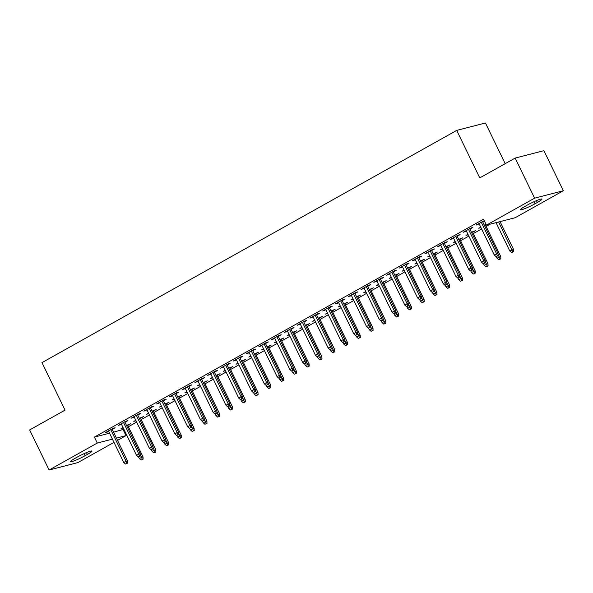 <?xml version="1.0" encoding="UTF-8"?>
<svg xmlns="http://www.w3.org/2000/svg" width="593" height="593" viewBox="0 0 593 593"><rect width="100%" height="100%" fill="white"/><g stroke="black" fill="none" stroke-linecap="round" stroke-linejoin="round"><path stroke-width="0.89" d="M113.537 432.164L123.878 429.273M128.384 426.745L136.657 422.112M141.164 419.592L149.436 414.959M153.935 412.439L162.208 407.806M166.715 405.286L174.987 400.653M179.494 398.133L187.766 393.5M192.265 390.98L200.538 386.347M205.045 383.819L213.317 379.194M217.824 376.666L226.089 372.033M230.595 369.513L238.868 364.88M243.375 362.36L251.647 357.727M256.146 355.207L264.419 350.574M268.925 348.054L277.198 343.421M281.705 340.901L289.977 336.268M294.476 333.74L302.749 329.115M307.256 326.587L315.528 321.955M320.035 319.434L328.3 314.801M332.806 312.281L341.079 307.648M345.586 305.128L353.858 300.495M358.357 297.975L366.63 293.342M371.136 290.822L379.409 286.189M383.916 283.662L392.188 279.036M396.687 276.508L404.96 271.876M409.466 269.355L417.739 264.723M422.246 262.202L430.511 257.57M435.017 255.049L443.29 250.416M447.797 247.896L456.069 243.263M460.568 240.743L468.841 236.11M473.347 233.583L481.62 228.957M486.127 226.43L490.166 224.169M123.129 429.688L126.012 435.625L117.525 440.377M113.989 442.363L77.846 462.599L49.108 470.012L97.274 443.045L112.418 439.131M505.192 163.661L485.437 122.988L456.699 130.401L41.977 362.627L65.037 410.126L29.65 429.94L49.108 470.012M456.699 130.401L479.759 177.9L515.154 158.086L543.892 150.666L563.35 190.738L515.184 217.713L486.445 225.132L534.612 198.158L563.35 190.738M140.511 418.258L143.439 416.62L139.325 418.339M136.012 420.778L133.833 421.415L135.782 420.318M124.982 422.268L127.903 420.63L125.961 421.134L118.296 425.426L121.439 424.247M166.07 403.952L168.99 402.313L164.876 404.033M161.563 406.472L159.384 407.102L161.34 406.012M150.533 407.954L153.454 406.324L151.511 406.82L143.847 411.112L146.997 409.941M191.621 389.638L194.541 388L190.427 389.72M187.114 392.166L184.934 392.796L186.891 391.699M176.084 393.648L179.004 392.01L177.07 392.514L169.398 396.806L172.548 395.627M217.171 375.332L220.092 373.694L215.978 375.413M212.665 377.852L210.485 378.49L212.442 377.393M201.635 379.342L204.563 377.704L202.621 378.208L194.956 382.5L198.099 381.321M242.722 361.026L245.65 359.388L241.529 361.107M238.223 363.546L236.044 364.184L237.993 363.086M227.193 365.036L230.114 363.398L228.172 363.894L220.507 368.194L223.65 367.015M268.281 346.712L271.201 345.082L267.087 346.794M263.774 349.24L261.595 349.87L263.551 348.78M252.744 350.722L255.665 349.092L253.722 349.588L246.058 353.88L249.208 352.709M293.831 332.406L296.752 330.768L292.638 332.488M289.325 334.926L287.145 335.564L289.102 334.467M278.295 336.416L281.215 334.778L279.281 335.282L271.609 339.574L274.759 338.395M319.382 318.1L322.303 316.462L318.189 318.182M314.876 320.62L312.696 321.258L314.653 320.161M303.846 322.11L306.774 320.472L304.832 320.976L297.167 325.268L300.31 324.089M344.933 303.794L347.861 302.156L343.74 303.875M340.434 306.314L338.255 306.944L340.204 305.855M329.404 307.804L332.325 306.166L330.383 306.663L322.718 310.954L325.861 309.783M370.492 289.48L373.412 287.842L369.298 289.562M365.985 292.008L363.805 292.638L365.762 291.541M354.955 293.491L357.875 291.852L355.933 292.356L348.269 296.648L351.419 295.47M396.042 275.174L398.963 273.536L394.849 275.256M391.536 277.694L389.356 278.332L391.313 277.235M380.506 279.184L383.426 277.546L381.492 278.05L373.82 282.342L376.97 281.164M421.593 260.868L424.514 259.23L420.4 260.95M417.087 263.388L414.907 264.026L416.864 262.929M406.057 264.878L408.985 263.24L407.043 263.737L399.378 268.036L402.521 266.857M447.144 246.555L450.072 244.924L445.951 246.636M442.645 249.082L440.466 249.712L442.415 248.623M431.615 250.565L434.536 248.934L432.594 249.431L424.929 253.722L428.072 252.551M472.703 232.248L475.623 230.61L471.509 232.33M468.196 234.769L466.016 235.406L467.973 234.309M457.166 236.259L460.086 234.62L458.144 235.124L450.48 239.416L453.63 238.238M484.281 220.663L476.031 225.11L479.181 223.932M484.437 220.989L482.717 221.952M486.445 225.132L483.562 219.195L94.391 437.108L109.542 433.194M469.938 229.106L472.866 227.467L470.924 227.971L463.259 232.263L466.402 231.085M486.223 224.673L485.474 225.095M480.967 227.616L478.788 228.253L480.745 227.156M486.001 224.213L484.281 225.177M444.387 243.412L447.315 241.774L445.373 242.278L437.701 246.569L440.851 245.391M459.923 239.402L462.844 237.763L458.73 239.483M455.417 241.929L453.237 242.559L455.194 241.462M418.836 257.725L421.756 256.087L419.814 256.584L412.15 260.876L415.3 259.704M434.373 253.715L437.293 252.077L433.179 253.797M429.866 256.235L427.686 256.865L429.643 255.776M393.285 272.031L396.206 270.393L394.263 270.897L386.599 275.189L389.749 274.01M408.814 268.021L411.742 266.383L407.628 268.103M404.315 270.541L402.136 271.179L404.085 270.082M367.727 286.337L370.655 284.699L368.713 285.203L361.048 289.495L364.191 288.317M383.263 282.327L386.191 280.689L382.07 282.409M378.757 284.848L376.577 285.485L378.534 284.388M342.176 300.644L345.104 299.013L343.162 299.509L335.49 303.801L338.64 302.63M357.712 296.633L360.633 295.003L356.519 296.715M353.206 299.161L351.026 299.791L352.983 298.702M316.625 314.957L319.545 313.319L317.603 313.816L309.939 318.115L313.089 316.936M332.162 310.947L335.082 309.309L330.968 311.029M327.655 313.467L325.475 314.105L327.432 313.008M291.074 329.263L293.995 327.625L292.053 328.129L284.388 332.421L287.538 331.242M306.603 325.253L309.531 323.615L305.417 325.335M302.104 327.773L299.925 328.411L301.874 327.314M265.516 343.569L268.444 341.931L266.502 342.435L258.837 346.727L261.98 345.549M281.052 339.559L283.98 337.921L279.859 339.641M276.546 342.087L274.366 342.717L276.323 341.62M239.965 357.883L242.893 356.245L240.951 356.741L233.279 361.033L236.429 359.862M255.501 353.873L258.422 352.235L254.308 353.954M250.995 356.393L248.815 357.023L250.772 355.933M214.414 372.189L217.334 370.551L215.392 371.055L207.728 375.347L210.878 374.168M229.951 368.179L232.871 366.541L228.757 368.26M225.444 370.699L223.264 371.337L225.221 370.24M188.863 386.495L191.784 384.857L189.842 385.361L182.177 389.653L185.327 388.474M204.392 382.485L207.32 380.847L203.206 382.567M199.893 385.005L197.714 385.643L199.663 384.546M163.305 400.801L166.233 399.171L164.291 399.667L156.626 403.959L159.769 402.788M178.841 396.791L181.769 395.16L177.648 396.873M174.335 399.319L172.155 399.949L174.112 398.859M137.754 415.115L140.682 413.477L138.74 413.973L131.068 418.265L134.218 417.094M153.291 411.105L156.211 409.466L152.097 411.186M148.784 413.625L146.604 414.262L148.561 413.165M112.203 429.421L115.124 427.783L113.181 428.287L105.517 432.579L108.667 431.4M127.74 425.411L130.66 423.773L126.546 425.492M123.233 427.931L121.054 428.569L123.01 427.471M85.058 455.72A10.622 1.156 -25.9 0 1 70.53 461.643A10.622 1.156 -25.9 0 1 75.118 458.285L77.416 457.003A10.622 1.156 -25.9 0 1 91.945 451.08A10.622 1.156 -25.9 0 1 87.356 454.438L85.058 455.72L84.058 453.66M116.421 438.101L126.012 435.625M515.154 158.086L534.612 198.158M94.391 437.108L97.274 443.045M527.399 205.03A10.622 1.156 -25.9 0 1 541.928 199.107A10.622 1.156 -25.9 0 1 537.34 202.465L535.042 203.755A10.622 1.156 -25.9 0 1 520.513 209.677A10.622 1.156 -25.9 0 1 525.101 206.32L527.399 205.03M477.75 224.147L477.973 224.606M464.971 231.3L465.201 231.759M480.508 227.289L480.73 227.749M452.2 238.453L452.422 238.912M467.736 234.443L467.959 234.902M439.42 245.606L439.643 246.065M454.957 241.596L455.179 242.063M426.649 252.759L426.871 253.226M442.178 248.756L442.4 249.216M413.87 259.919L414.092 260.379M429.406 255.909L429.628 256.369M401.09 267.072L401.32 267.532M416.627 263.062L416.849 263.522M388.319 274.225L388.541 274.685M403.848 270.215L404.078 270.675M375.539 281.379L375.762 281.838M391.076 277.368L391.298 277.828M362.76 288.532L362.99 288.991M378.297 284.521L378.519 284.981M349.989 295.685L350.211 296.144M365.525 291.674L365.748 292.141M337.209 302.838L337.432 303.305M352.746 298.828L352.968 299.295M324.438 309.998L324.66 310.458M339.967 305.988L340.189 306.448M311.659 317.151L311.881 317.611M327.195 313.141L327.418 313.601M298.879 324.304L299.109 324.764M314.416 320.294L314.638 320.754M286.108 331.457L286.33 331.917M301.637 327.447L301.867 327.907M273.329 338.61L273.551 339.07M288.865 334.6L289.087 335.06M260.549 345.763L260.779 346.223M276.086 341.753L276.308 342.22M247.778 352.917L248 353.384M263.314 348.906L263.537 349.373M234.998 360.077L235.221 360.537M250.535 356.067L250.757 356.526M222.227 367.23L222.449 367.69M237.756 363.22L237.986 363.679M209.448 374.383L209.67 374.843M224.984 370.373L225.207 370.833M196.668 381.536L196.898 381.996M212.205 377.526L212.427 377.986M183.897 388.689L184.119 389.149M199.426 384.679L199.656 385.139M171.118 395.842L171.34 396.302M186.654 391.832L186.877 392.292M158.346 402.995L158.568 403.462M173.875 398.985L174.097 399.452M145.567 410.156L145.789 410.615M161.103 406.146L161.326 406.605M132.788 417.309L133.01 417.769M148.324 413.299L148.547 413.758M120.016 424.462L120.238 424.922M135.545 420.452L135.775 420.911M107.237 431.615L107.459 432.075M122.773 427.605L122.996 428.064M497.319 255.879L496.037 256.591L498.098 255.679L497.319 255.879L496.578 253.745L494.28 255.034L478.959 223.472M481.257 222.182L496.578 253.745L497.979 253.381L482.494 221.493M498.098 255.679L497.979 253.381M494.28 255.034L496.037 256.591M511.574 252.588L513.627 251.669L511.574 252.588L509.817 251.024L513.516 249.371L500.04 221.619M512.856 251.869L498.639 221.982M509.817 251.024L496.045 222.649M513.516 249.371L513.627 251.669M484.54 263.033L483.265 263.752L485.319 262.832L484.54 263.033L483.806 260.898L481.509 262.188L466.18 230.625M468.477 229.335L483.806 260.898L485.2 260.535L469.715 228.646M485.319 262.832L485.2 260.535M481.509 262.188L483.265 263.752M471.769 270.186L470.486 270.905L472.539 269.985L471.769 270.186L471.027 268.051L468.729 269.341L453.4 237.778M455.706 236.488L471.027 268.051L472.428 267.688L456.944 235.799M472.539 269.985L472.428 267.688M468.729 269.341L470.486 270.905M498.802 259.741L500.855 258.822L498.802 259.741L497.038 258.177L500.737 256.524L485.252 224.636M500.077 259.022L498.016 254.167M497.038 258.177L496.245 256.539M500.737 256.524L500.855 258.822M486.023 266.894L488.076 265.975L486.023 266.894L484.266 265.33L487.965 263.685L472.473 231.789M487.298 266.175L485.244 261.32M484.266 265.33L483.473 263.692M487.965 263.685L488.076 265.975M458.989 277.339L457.714 278.058L459.768 277.139L458.989 277.339L458.256 275.204L455.95 276.494L440.629 244.931M442.927 243.649L458.256 275.204L459.649 274.848L444.164 242.952M459.768 277.139L459.649 274.848M455.95 276.494L457.714 278.058M446.21 284.499L444.935 285.211L446.989 284.299L446.21 284.499L445.476 282.357L443.179 283.647L427.85 252.084M430.147 250.802L445.476 282.357L446.877 282.001L431.385 250.105M446.989 284.299L446.877 282.001M443.179 283.647L444.935 285.211M473.244 274.048L475.297 273.128L473.244 274.048L471.487 272.483L475.186 270.838L459.701 238.942M474.526 273.329L472.465 268.481M471.487 272.483L470.694 270.853M475.186 270.838L475.297 273.128M460.472 281.201L462.525 280.289L460.472 281.201L458.708 279.637L462.407 277.991L446.922 246.095M461.747 280.489L459.694 275.634M458.708 279.637L457.915 278.006M462.407 277.991L462.525 280.289M433.439 291.652L432.156 292.364L434.217 291.452L433.439 291.652L432.697 289.517L430.399 290.8L415.078 259.245M417.376 257.955L432.697 289.517L434.098 289.154L418.614 257.258M434.217 291.452L434.098 289.154M430.399 290.8L432.156 292.364M447.693 288.354L449.746 287.442L447.693 288.354L445.936 286.79L449.635 285.144L434.143 253.248M448.968 287.642L446.914 282.787M445.936 286.79L445.143 285.159M449.635 285.144L449.746 287.442M420.659 298.805L419.384 299.517L421.438 298.605L420.659 298.805L419.926 296.67L417.62 297.953L402.299 266.398M404.596 265.108L419.926 296.67L421.319 296.307L405.834 264.411M421.438 298.605L421.319 296.307M417.62 297.953L419.384 299.517M434.914 295.507L436.974 294.595L434.914 295.507L433.157 293.95L436.856 292.297L421.371 260.409M436.196 294.795L434.135 289.94M433.157 293.95L432.364 292.312M436.856 292.297L436.974 294.595M407.88 305.958L406.605 306.67L408.659 305.758L407.88 305.958L407.146 303.824L404.849 305.113L389.519 273.551M391.825 272.261L407.146 303.824L408.547 303.46L393.063 271.572M408.659 305.758L408.547 303.46M404.849 305.113L406.605 306.67M422.142 302.667L424.195 301.748L422.142 302.667L420.385 301.103L424.077 299.45L408.592 267.562M423.417 301.948L421.364 297.093M420.385 301.103L419.585 299.465M424.077 299.45L424.195 301.748M395.108 313.111L393.826 313.83L395.887 312.911L395.108 313.111L394.367 310.977L392.069 312.266L376.748 280.704M379.046 279.414L394.367 310.977L395.768 310.613L380.283 278.725M395.887 312.911L395.768 310.613M392.069 312.266L393.826 313.83M409.363 309.82L411.416 308.901L409.363 309.82L407.606 308.256L411.305 306.603L395.82 274.715M410.645 309.101L408.584 304.246M407.606 308.256L406.813 306.618M411.305 306.603L411.416 308.901M382.329 320.264L381.054 320.983L383.108 320.064L382.329 320.264L381.595 318.13L379.298 319.419L363.969 287.857M366.266 286.567L381.595 318.13L382.989 317.766L367.504 285.878M383.108 320.064L382.989 317.766M379.298 319.419L381.054 320.983M396.591 316.973L398.644 316.054L396.591 316.973L394.827 315.409L398.526 313.764L383.041 281.868M397.866 316.254L395.805 311.399M394.827 315.409L394.034 313.771M398.526 313.764L398.644 316.054M369.558 327.418L368.275 328.137L370.329 327.217L369.558 327.418L368.816 325.283L366.518 326.573L351.197 295.01M353.495 293.728L368.816 325.283L370.217 324.927L354.733 293.031M370.329 327.217L370.217 324.927M366.518 326.573L368.275 328.137M383.812 324.126L385.865 323.207L383.812 324.126L382.055 322.562L385.754 320.917L370.262 289.021M385.087 323.407L383.034 318.552M382.055 322.562L381.262 320.932M385.754 320.917L385.865 323.207M356.778 334.578L355.503 335.29L357.557 334.37L356.778 334.578L356.045 332.436L353.739 333.726L338.418 302.163M340.716 300.881L356.045 332.436L357.438 332.08L341.953 300.184M357.557 334.37L357.438 332.08M353.739 333.726L355.503 335.29M371.033 331.279L373.086 330.368L371.033 331.279L369.276 329.715L372.975 328.07L357.49 296.174M372.315 330.568L370.254 325.713M369.276 329.715L368.483 328.085M372.975 328.07L373.086 330.368M343.999 341.731L342.724 342.443L344.778 341.531L343.999 341.731L343.265 339.596L340.968 340.879L325.639 309.324M327.944 308.034L343.265 339.596L344.666 339.233L329.174 307.337M344.778 341.531L344.666 339.233M340.968 340.879L342.724 342.443M358.261 338.433L360.314 337.521L358.261 338.433L356.497 336.868L360.196 335.223L344.711 303.327M359.536 337.721L357.483 332.866M356.497 336.868L355.704 335.238M360.196 335.223L360.314 337.521M331.228 348.884L329.945 349.596L332.006 348.684L331.228 348.884L330.486 346.749L328.188 348.032L312.867 316.477M315.165 315.187L330.486 346.749L331.887 346.386L316.403 314.49M332.006 348.684L331.887 346.386M328.188 348.032L329.945 349.596M345.482 345.586L347.535 344.674L345.482 345.586L343.725 344.029L347.424 342.376L331.932 310.487M346.757 344.874L344.703 340.019M343.725 344.029L342.932 342.391M347.424 342.376L347.535 344.674M318.448 356.037L317.173 356.749L319.227 355.837L318.448 356.037L317.715 353.902L315.409 355.192L300.088 323.63M302.386 322.34L317.715 353.902L319.108 353.539L303.623 321.651M319.227 355.837L319.108 353.539M315.409 355.192L317.173 356.749M332.703 352.746L334.763 351.827L332.703 352.746L330.946 351.182L334.645 349.529L319.16 317.64M333.985 352.027L331.924 347.172M330.946 351.182L330.153 349.544M334.645 349.529L334.763 351.827M305.669 363.19L304.394 363.909L306.448 362.99L305.669 363.19L304.935 361.055L302.638 362.345L287.308 330.783M289.614 329.493L304.935 361.055L306.336 360.692L290.852 328.804M306.448 362.99L306.336 360.692M302.638 362.345L304.394 363.909M319.931 359.899L321.984 358.98L319.931 359.899L318.174 358.335L321.866 356.682L306.381 324.794M321.206 359.18L319.153 354.325M318.174 358.335L317.374 356.697M321.866 356.682L321.984 358.98M292.898 370.343L291.615 371.062L293.676 370.143L292.898 370.343L292.156 368.209L289.858 369.498L274.537 337.936M276.835 336.646L292.156 368.209L293.557 367.845L278.073 335.957M293.676 370.143L293.557 367.845M289.858 369.498L291.615 371.062M307.152 367.052L309.205 366.133L307.152 367.052L305.395 365.488L309.094 363.843L293.609 331.947M308.434 366.333L306.373 361.478M305.395 365.488L304.602 363.85M309.094 363.843L309.205 366.133M280.118 377.496L278.843 378.215L280.897 377.296L280.118 377.496L279.385 375.362L277.087 376.651L261.758 345.089M264.055 343.807L279.385 375.362L280.778 375.006L265.293 343.11M280.897 377.296L280.778 375.006M277.087 376.651L278.843 378.215M294.38 374.205L296.433 373.286L294.38 374.205L292.616 372.641L296.315 370.996L280.83 339.1M295.655 373.486L293.594 368.631M292.616 372.641L291.823 371.01M296.315 370.996L296.433 373.286M267.347 384.657L266.064 385.368L268.118 384.449L267.347 384.657L266.605 382.515L264.308 383.804L248.986 352.242M251.284 350.96L266.605 382.515L268.006 382.159L252.522 350.263M268.118 384.449L268.006 382.159M264.308 383.804L266.064 385.368M281.601 381.358L283.654 380.447L281.601 381.358L279.844 379.794L283.543 378.149L268.051 346.253M282.876 380.647L280.823 375.792M279.844 379.794L279.051 378.164M283.543 378.149L283.654 380.447M254.567 391.81L253.293 392.522L255.346 391.61L254.567 391.81L253.834 389.675L251.528 390.957L236.207 359.402M238.505 358.113L253.834 389.675L255.227 389.312L239.742 357.416M255.346 391.61L255.227 389.312M251.528 390.957L253.293 392.522M268.822 388.511L270.875 387.6L268.822 388.511L267.065 386.947L270.764 385.302L255.279 353.406M270.104 387.8L268.043 382.945M267.065 386.947L266.272 385.317M270.764 385.302L270.875 387.6M241.788 398.963L240.513 399.675L242.567 398.763L241.788 398.963L241.054 396.828L238.757 398.111L223.428 366.556M225.733 365.266L241.054 396.828L242.455 396.465L226.963 364.569M242.567 398.763L242.455 396.465M238.757 398.111L240.513 399.675M256.05 395.664L258.103 394.753L256.05 395.664L254.286 394.1L257.985 392.455L242.5 360.566M257.325 394.953L255.272 390.098M254.286 394.1L253.493 392.47M257.985 392.455L258.103 394.753M229.017 406.116L227.734 406.828L229.795 405.916L229.017 406.116L228.275 403.981L225.977 405.271L210.656 373.709M212.954 372.419L228.275 403.981L229.676 403.618L214.192 371.729M229.795 405.916L229.676 403.618M225.977 405.271L227.734 406.828M243.271 402.825L245.324 401.906L243.271 402.825L241.514 401.261L245.213 399.608L229.721 367.719M244.546 402.106L242.493 397.251M241.514 401.261L240.721 399.623M245.213 399.608L245.324 401.906M216.237 413.269L214.962 413.988L217.016 413.069L216.237 413.269L215.504 411.134L213.198 412.424L197.877 380.862M200.175 379.572L215.504 411.134L216.897 410.771L201.412 378.883M217.016 413.069L216.897 410.771M213.198 412.424L214.962 413.988M230.492 409.978L232.552 409.059L230.492 409.978L228.735 408.414L232.434 406.761L216.949 374.872M231.774 409.259L229.713 404.404M228.735 408.414L227.942 406.776M232.434 406.761L232.552 409.059M203.458 420.422L202.183 421.141L204.237 420.222L203.458 420.422L202.724 418.287L200.427 419.577L185.098 388.015M187.403 386.725L202.724 418.287L204.125 417.924L188.641 386.036M204.237 420.222L204.125 417.924M200.427 419.577L202.183 421.141M217.72 417.131L219.773 416.212L217.72 417.131L215.963 415.567L219.655 413.921L204.17 382.025M218.995 416.412L216.942 411.557M215.963 415.567L215.163 413.929M219.655 413.921L219.773 416.212M190.687 427.575L189.404 428.294L191.465 427.375L190.687 427.575L189.945 425.44L187.647 426.73L172.326 395.168M174.624 393.878L189.945 425.44L191.346 425.085L175.862 393.189M191.465 427.375L191.346 425.085M187.647 426.73L189.404 428.294M204.941 424.284L206.994 423.365L204.941 424.284L203.184 422.72L206.883 421.074L191.398 389.178M206.223 423.565L204.162 418.71M203.184 422.72L202.391 421.089M206.883 421.074L206.994 423.365M177.907 434.736L176.632 435.447L178.686 434.528L177.907 434.736L177.174 432.594L174.876 433.883L159.547 402.321M161.845 401.038L177.174 432.594L178.567 432.238L163.082 400.342M178.686 434.528L178.567 432.238M174.876 433.883L176.632 435.447M192.169 431.437L194.222 430.525L192.169 431.437L190.405 429.873L194.104 428.228L178.619 396.332M193.444 430.726L191.383 425.87M190.405 429.873L189.612 428.242M194.104 428.228L194.222 430.525M165.136 441.889L163.853 442.6L165.907 441.689L165.136 441.889L164.394 439.754L162.097 441.036L146.775 409.481M149.073 408.192L164.394 439.754L165.795 439.391L150.311 407.495M165.907 441.689L165.795 439.391M162.097 441.036L163.853 442.6M179.39 438.59L181.443 437.678L179.39 438.59L177.633 437.026L181.332 435.381L165.84 403.485M180.665 437.879L178.612 433.023M177.633 437.026L176.84 435.395M181.332 435.381L181.443 437.678M152.357 449.042L151.082 449.753L153.135 448.842L152.357 449.042L151.623 446.907L149.317 448.189L133.996 416.634M136.294 415.345L151.623 446.907L153.016 446.544L137.532 414.648M153.135 448.842L153.016 446.544M149.317 448.189L151.082 449.753M166.611 445.743L168.664 444.832L166.611 445.743L164.854 444.179L168.553 442.534L153.068 410.645M167.893 445.032L165.832 440.176M164.854 444.179L164.061 442.548M168.553 442.534L168.664 444.832M139.577 456.195L138.302 456.906L140.356 455.995L139.577 456.195L138.844 454.06L136.546 455.35L121.217 423.787M123.522 422.498L138.844 454.06L140.244 453.697L124.752 421.808M140.356 455.995L140.244 453.697M136.546 455.35L138.302 456.906M153.839 452.904L155.892 451.985L153.839 452.904L152.075 451.34L155.774 449.687L140.289 417.798M155.114 452.185L153.061 447.33M152.075 451.34L151.282 449.702M155.774 449.687L155.892 451.985M126.806 463.348L125.523 464.067L127.584 463.148L126.806 463.348L126.064 461.213L123.767 462.503L108.445 430.941M110.743 429.651L126.064 461.213L127.465 460.85L111.981 428.961M127.584 463.148L127.465 460.85M123.767 462.503L125.523 464.067M141.06 460.057L143.113 459.138L141.06 460.057L139.303 458.493L143.002 456.84L127.51 424.951M142.335 459.338L140.282 454.483M139.303 458.493L138.51 456.855M143.002 456.84L143.113 459.138M537.34 202.465L536.457 200.634M535.042 203.755L534.041 201.687M87.356 454.438L86.467 452.607"/></g></svg>
